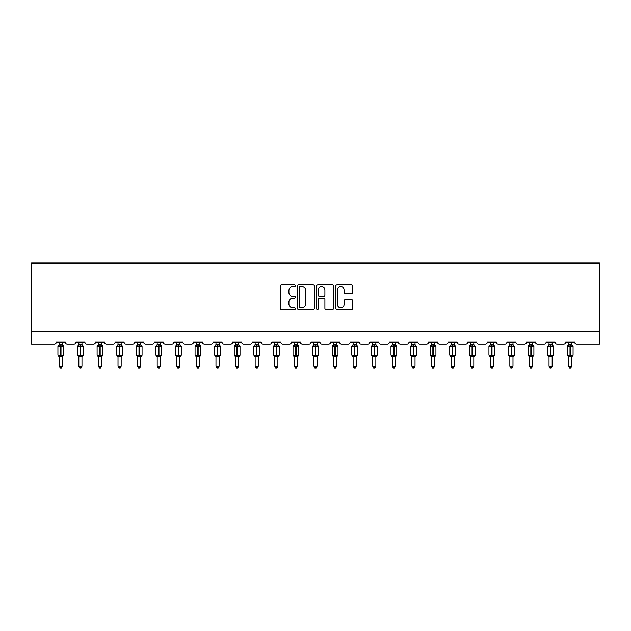 <?xml version="1.0" encoding="UTF-8"?>
<svg xmlns="http://www.w3.org/2000/svg" width="631" height="631" viewBox="0 0 631 631"><rect width="100%" height="100%" fill="white"/><g stroke="black" fill="none" stroke-linecap="round" stroke-linejoin="round"><path stroke-width="0.95" d="M295.411 285.796A0.86 0.86 0 0 0 294.543 284.928L281.45 284.928A1.23 1.23 0 0 0 280.211 286.166L280.211 308.354A1.23 1.23 0 0 0 281.45 309.584L294.543 309.584A0.86 0.86 0 0 0 295.411 308.725A0.86 0.86 0 0 0 294.543 307.857L292.847 307.857A3.944 3.944 0 0 1 288.903 303.913L288.903 302.068A3.944 3.944 0 0 1 292.847 298.124L294.543 298.124A0.86 0.86 0 0 0 295.411 297.256A0.86 0.86 0 0 0 294.543 296.396L292.847 296.396A3.944 3.944 0 0 1 288.903 292.453L288.903 290.599A3.944 3.944 0 0 1 292.847 286.655L294.543 286.655A0.86 0.86 0 0 0 295.411 285.796M351.522 293.62A1.23 1.23 0 0 0 352.761 292.39L352.761 286.166A1.23 1.23 0 0 0 351.522 284.928L336.978 284.928A1.23 1.23 0 0 0 335.747 286.166L335.747 308.354A1.23 1.23 0 0 0 336.978 309.584L351.522 309.584A1.23 1.23 0 0 0 352.761 308.354L352.761 300.837A1.23 1.23 0 0 0 351.522 299.599L345.299 299.599A1.23 1.23 0 0 0 344.069 300.837L344.069 304.56A3.297 3.297 0 0 1 340.772 307.857A3.297 3.297 0 0 1 337.475 304.56L337.475 289.952A3.297 3.297 0 0 1 340.772 286.655A3.297 3.297 0 0 1 344.069 289.952L344.069 292.39A1.23 1.23 0 0 0 345.299 293.62L351.522 293.62M599.45 331.48L599.45 263.04L31.55 263.04L31.55 344.037L54.408 344.037A1.885 1.885 0 0 0 56.293 342.152L65.332 342.152A1.885 1.885 0 0 0 67.217 344.037L74.001 344.037A1.885 1.885 0 0 0 75.886 342.152L84.925 342.152A1.885 1.885 0 0 0 86.81 344.037L93.593 344.037A1.885 1.885 0 0 0 95.47 342.152L104.517 342.152A1.885 1.885 0 0 0 106.402 344.037L113.178 344.037A1.885 1.885 0 0 0 115.063 342.152L124.11 342.152A1.885 1.885 0 0 0 125.987 344.037L132.77 344.037A1.885 1.885 0 0 0 134.655 342.152L143.694 342.152A1.885 1.885 0 0 0 145.58 344.037L152.363 344.037A1.885 1.885 0 0 0 154.248 342.152L163.287 342.152A1.885 1.885 0 0 0 165.172 344.037L171.955 344.037A1.885 1.885 0 0 0 173.84 342.152L182.88 342.152A1.885 1.885 0 0 0 184.765 344.037L191.548 344.037A1.885 1.885 0 0 0 193.433 342.152L202.472 342.152A1.885 1.885 0 0 0 204.357 344.037L211.14 344.037A1.885 1.885 0 0 0 213.026 342.152L222.065 342.152A1.885 1.885 0 0 0 223.95 344.037L230.733 344.037A1.885 1.885 0 0 0 232.61 342.152L241.657 342.152A1.885 1.885 0 0 0 243.542 344.037L250.318 344.037A1.885 1.885 0 0 0 252.203 342.152L261.25 342.152A1.885 1.885 0 0 0 263.127 344.037L269.91 344.037A1.885 1.885 0 0 0 271.795 342.152L280.834 342.152A1.885 1.885 0 0 0 282.72 344.037L289.503 344.037A1.885 1.885 0 0 0 291.388 342.152L300.427 342.152A1.885 1.885 0 0 0 302.312 344.037L309.095 344.037A1.885 1.885 0 0 0 310.98 342.152L320.02 342.152A1.885 1.885 0 0 0 321.905 344.037L328.688 344.037A1.885 1.885 0 0 0 330.573 342.152L339.612 342.152A1.885 1.885 0 0 0 341.497 344.037L348.28 344.037A1.885 1.885 0 0 0 350.166 342.152L359.205 342.152A1.885 1.885 0 0 0 361.09 344.037L367.873 344.037A1.885 1.885 0 0 0 369.75 342.152L378.797 342.152A1.885 1.885 0 0 0 380.682 344.037L387.458 344.037A1.885 1.885 0 0 0 389.343 342.152L398.39 342.152A1.885 1.885 0 0 0 400.267 344.037L407.05 344.037A1.885 1.885 0 0 0 408.935 342.152L417.974 342.152A1.885 1.885 0 0 0 419.86 344.037L426.643 344.037A1.885 1.885 0 0 0 428.528 342.152L437.567 342.152A1.885 1.885 0 0 0 439.452 344.037L446.235 344.037A1.885 1.885 0 0 0 448.12 342.152L457.159 342.152A1.885 1.885 0 0 0 459.045 344.037L465.828 344.037A1.885 1.885 0 0 0 467.713 342.152L476.752 342.152A1.885 1.885 0 0 0 478.637 344.037L485.42 344.037A1.885 1.885 0 0 0 487.306 342.152L496.345 342.152A1.885 1.885 0 0 0 498.23 344.037L505.013 344.037A1.885 1.885 0 0 0 506.89 342.152L515.937 342.152A1.885 1.885 0 0 0 517.822 344.037L524.598 344.037A1.885 1.885 0 0 0 526.483 342.152L535.53 342.152A1.885 1.885 0 0 0 537.407 344.037L544.19 344.037A1.885 1.885 0 0 0 546.075 342.152L555.114 342.152A1.885 1.885 0 0 0 556.999 344.037L563.783 344.037A1.885 1.885 0 0 0 565.668 342.152L574.707 342.152A1.885 1.885 0 0 0 576.592 344.037L599.45 344.037L599.45 331.48L31.55 331.48M314.419 286.166A1.23 1.23 0 0 0 313.189 284.928L298.644 284.928A1.23 1.23 0 0 0 297.406 286.166L297.406 308.354A1.23 1.23 0 0 0 298.644 309.584L313.189 309.584A1.23 1.23 0 0 0 314.419 308.354L314.419 286.166M317.811 284.928L332.356 284.928A1.23 1.23 0 0 1 333.594 286.166L333.594 308.354A1.23 1.23 0 0 1 332.356 309.584L326.132 309.584A1.23 1.23 0 0 1 324.902 308.354L324.902 299.354A1.23 1.23 0 0 0 323.664 298.124L319.538 298.124A1.23 1.23 0 0 0 318.308 299.354L318.308 308.725A0.86 0.86 0 0 1 317.44 309.584A0.86 0.86 0 0 1 316.581 308.725L316.581 286.166A1.23 1.23 0 0 1 317.811 284.928M300.001 286.655A0.86 0.86 0 0 0 299.133 287.523L299.133 306.997A0.86 0.86 0 0 0 300.001 307.857L301.784 307.857A3.944 3.944 0 0 0 305.727 303.913L305.727 290.599A3.944 3.944 0 0 0 301.784 286.655L300.001 286.655M324.902 290.015A3.297 3.297 0 0 0 321.605 286.719A3.297 3.297 0 0 0 318.308 290.015L318.308 295.166A1.23 1.23 0 0 0 319.538 296.396L323.664 296.396A1.23 1.23 0 0 0 324.902 295.166L324.902 290.015M59.243 366.327L62.382 366.327L61.436 367.96L60.182 367.96L59.243 366.327L59.243 356.799A1.38 1.317 180 0 0 58.517 355.647L58.786 355.245L60.623 355.687L61.002 355.119L61.002 345.764L62.84 346.206L63.289 345.741A0.631 0.631 0 0 1 63.699 346.332L57.926 346.332L57.926 355.119L60.623 355.119L60.623 345.764L58.786 346.206L58.517 345.804A1.38 1.317 0 0 0 59.243 344.644L62.382 344.707L62.382 342.152M62.382 366.327L62.382 356.744L60.623 356.933L60.623 355.687L61.002 355.119L63.699 355.119A0.631 0.631 0 0 1 63.289 355.71L62.382 357.012M60.623 356.933L59.243 356.807M59.243 342.152L59.243 344.652M61.002 356.933L61.002 355.687L62.84 355.245L63.289 355.71M59.243 344.707L58.786 346.206L59.243 344.707M62.84 346.206L62.382 344.707M62.382 356.744L62.84 355.245M59.243 356.744L58.786 355.245M78.836 366.327L81.975 366.327L81.028 367.96L79.774 367.96L78.836 366.327L78.836 356.799A1.38 1.317 180 0 0 78.11 355.647L78.378 355.245L80.216 355.687L80.594 355.119L80.594 345.764L82.432 346.206L82.882 345.741A0.631 0.631 0 0 1 83.292 346.332L77.518 346.332L77.518 355.119L80.216 355.119L80.216 345.764L78.378 346.206L78.11 345.804A1.38 1.317 0 0 0 78.836 344.644L81.975 344.707L81.975 342.152M81.975 366.327L81.975 356.744L80.216 356.933L80.216 355.687L80.594 355.119L83.292 355.119A0.631 0.631 0 0 1 82.882 355.71L81.975 357.012M80.216 356.933L78.836 356.807M78.836 342.152L78.836 344.652M80.594 356.933L80.594 355.687L82.432 355.245L82.882 355.71M78.836 344.707L78.378 346.206L78.836 344.707M82.432 346.206L81.975 344.707M81.975 356.744L82.432 355.245M78.836 356.744L78.378 355.245M98.428 366.327L101.567 366.327L100.621 367.96L99.367 367.96L98.428 366.327L98.428 356.799A1.38 1.317 180 0 0 97.702 355.647L97.971 355.245L99.808 355.687L100.179 355.119L100.179 345.764L102.017 346.206L102.474 345.741A0.631 0.631 0 0 1 102.885 346.332L97.103 346.332L97.103 355.119L99.808 355.119L99.808 345.764L97.971 346.206L97.702 345.804A1.38 1.317 0 0 0 98.428 344.644L101.567 344.707L101.567 342.152M101.567 366.327L101.567 356.744L99.808 356.933L99.808 355.687L100.179 355.119L102.885 355.119A0.631 0.631 0 0 1 102.474 355.71L101.567 357.012M99.808 356.933L98.428 356.807M98.428 342.152L98.428 344.652M100.179 356.933L100.179 355.687L102.017 355.245L102.474 355.71M98.42 344.707L97.971 346.206L98.42 344.707M102.017 346.206L101.567 344.707M101.567 356.744L102.017 355.245M98.42 356.744L97.971 355.245M118.013 366.327L121.152 366.327L120.213 367.96L118.959 367.96L118.013 366.327L118.013 356.799A1.38 1.317 180 0 0 117.287 355.647L117.563 355.245L119.401 355.687L119.772 355.119L119.772 345.764L121.609 346.206L122.059 345.741A0.631 0.631 0 0 1 122.477 346.332L116.696 346.332L116.696 355.119L119.401 355.119L119.401 345.764L117.563 346.206L117.287 345.804A1.38 1.317 0 0 0 118.013 344.644L121.16 344.707L121.152 342.152M121.152 366.327L121.16 356.744L119.401 356.933L119.401 355.687L119.772 355.119L122.477 355.119A0.631 0.631 0 0 1 122.059 355.71L121.152 357.012M119.401 356.933L118.013 356.807M118.013 342.152L118.013 344.652M119.772 356.933L119.772 355.687L121.609 355.245L122.059 355.71M118.013 344.707L117.563 346.206L118.013 344.707M121.609 346.206L121.16 344.707M121.16 356.744L121.609 355.245M118.013 356.744L117.563 355.245M137.605 366.327L140.745 366.327L139.806 367.96L138.552 367.96L137.605 366.327L137.605 356.799A1.38 1.317 180 0 0 136.88 355.647L137.156 355.245L138.986 355.687L139.364 355.119L139.364 345.764L141.202 346.206L141.652 345.741A0.631 0.631 0 0 1 142.062 346.332L136.288 346.332L136.288 355.119L138.986 355.119L138.986 345.764L137.156 346.206L136.88 345.804A1.38 1.317 0 0 0 137.605 344.644L140.745 344.707L140.745 342.152M140.745 366.327L140.745 356.744L138.986 356.933L138.986 355.687L139.364 355.119L142.062 355.119A0.631 0.631 0 0 1 141.652 355.71L140.745 357.012M138.986 356.933L137.605 356.807M137.605 342.152L137.605 344.652M139.364 356.933L139.364 355.687L141.202 355.245L141.652 355.71M137.605 344.707L137.156 346.206L137.605 344.707M141.202 346.206L140.745 344.707M140.745 356.744L141.202 355.245M137.605 356.744L137.156 355.245M157.198 366.327L160.337 366.327L159.398 367.96L158.144 367.96L157.198 366.327L157.198 356.799A1.38 1.317 180 0 0 156.472 355.647L156.74 355.245L158.578 355.687L158.957 355.119L158.957 345.764L160.795 346.206L161.244 345.741A0.631 0.631 0 0 1 161.654 346.332L155.881 346.332L155.881 355.119L158.578 355.119L158.578 345.764L156.74 346.206L156.472 345.804A1.38 1.317 0 0 0 157.198 344.644L160.337 344.707L160.337 342.152M160.337 366.327L160.337 356.744L158.578 356.933L158.578 355.687L158.957 355.119L161.654 355.119A0.631 0.631 0 0 1 161.244 355.71L160.337 357.012M158.578 356.933L157.198 356.807M157.198 342.152L157.198 344.652M158.957 356.933L158.957 355.687L160.795 355.245L161.244 355.71M157.198 344.707L156.74 346.206L157.198 344.707M160.795 346.206L160.337 344.707M160.337 356.744L160.795 355.245M157.198 356.744L156.74 355.245M176.79 366.327L179.93 366.327L178.991 367.96L177.729 367.96L176.79 366.327L176.79 356.799A1.38 1.317 180 0 0 176.065 355.647L176.333 355.245L178.171 355.687L178.549 355.119L178.549 345.764L180.387 346.206L180.837 345.741A0.631 0.631 0 0 1 181.247 346.332L175.473 346.332L175.473 355.119L178.171 355.119L178.171 345.764L176.333 346.206L176.065 345.804A1.38 1.317 0 0 0 176.79 344.644L179.93 344.707L179.93 342.152M179.93 366.327L179.93 356.744L178.171 356.933L178.171 355.687L178.549 355.119L181.247 355.119A0.631 0.631 0 0 1 180.837 355.71L179.93 357.012M178.171 356.933L176.79 356.807M176.79 342.152L176.79 344.652M178.549 356.933L178.549 355.687L180.387 355.245L180.837 355.71M176.79 344.707L176.333 346.206L176.79 344.707M180.387 346.206L179.93 344.707M179.93 356.744L180.387 355.245M176.79 356.744L176.333 355.245M196.383 366.327L199.522 366.327L198.576 367.96L197.322 367.96L196.383 366.327L196.383 356.799A1.38 1.317 180 0 0 195.657 355.647L195.925 355.245L197.763 355.687L198.142 355.119L198.142 345.764L199.98 346.206L200.429 345.741A0.631 0.631 0 0 1 200.839 346.332L195.066 346.332L195.066 355.119L197.763 355.119L197.763 345.764L195.925 346.206L195.657 345.804A1.38 1.317 0 0 0 196.383 344.644L199.522 344.707L199.522 342.152M199.522 366.327L199.522 356.744L197.763 356.933L197.763 355.687L198.142 355.119L200.839 355.119A0.631 0.631 0 0 1 200.429 355.71L199.522 357.012M197.763 356.933L196.383 356.807M196.383 342.152L196.383 344.652M198.142 356.933L198.142 355.687L199.98 355.245L200.429 355.71M196.383 344.707L195.925 346.206L196.383 344.707M199.98 346.206L199.522 344.707M199.522 356.744L199.98 355.245M196.383 356.744L195.925 355.245M215.976 366.327L219.115 366.327L218.168 367.96L216.914 367.96L215.976 366.327L215.976 356.799A1.38 1.317 180 0 0 215.25 355.647L215.518 355.245L217.356 355.687L217.734 355.119L217.734 345.764L219.572 346.206L220.022 345.741A0.631 0.631 0 0 1 220.432 346.332L214.658 346.332L214.658 355.119L217.356 355.119L217.356 345.764L215.518 346.206L215.25 345.804A1.38 1.317 0 0 0 215.976 344.644L219.115 344.707L219.115 342.152M219.115 366.327L219.115 356.744L217.356 356.933L217.356 355.687L217.734 355.119L220.432 355.119A0.631 0.631 0 0 1 220.022 355.71L219.115 357.012M217.356 356.933L215.976 356.807M215.976 342.152L215.976 344.652M217.734 356.933L217.734 355.687L219.572 355.245L220.022 355.71M215.976 344.707L215.518 346.206L215.976 344.707M219.572 346.206L219.115 344.707M219.115 356.744L219.572 355.245M215.976 356.744L215.518 355.245M235.568 366.327L238.707 366.327L237.761 367.96L236.507 367.96L235.568 366.327L235.568 356.799A1.38 1.317 180 0 0 234.842 355.647L235.111 355.245L236.948 355.687L237.319 355.119L237.319 345.764L239.157 346.206L239.614 345.741A0.631 0.631 0 0 1 240.025 346.332L234.243 346.332L234.243 355.119L236.948 355.119L236.948 345.764L235.111 346.206L234.842 345.804A1.38 1.317 0 0 0 235.568 344.644L238.707 344.707L238.707 342.152M238.707 366.327L238.707 356.744L236.948 356.933L236.948 355.687L237.319 355.119L240.025 355.119A0.631 0.631 0 0 1 239.614 355.71L238.707 357.012M236.948 356.933L235.568 356.807M235.568 342.152L235.568 344.652M237.319 356.933L237.319 355.687L239.157 355.245L239.614 355.71M235.56 344.707L235.111 346.206L235.56 344.707M239.157 346.206L238.707 344.707M238.707 356.744L239.157 355.245M235.56 356.744L235.111 355.245M255.153 366.327L258.292 366.327L257.353 367.96L256.099 367.96L255.153 366.327L255.153 356.799A1.38 1.317 180 0 0 254.427 355.647L254.703 355.245L256.541 355.687L256.912 355.119L256.912 345.764L258.749 346.206L259.199 345.741A0.631 0.631 0 0 1 259.617 346.332L253.836 346.332L253.836 355.119L256.541 355.119L256.541 345.764L254.703 346.206L254.427 345.804A1.38 1.317 0 0 0 255.153 344.644L258.3 344.707L258.292 342.152M258.292 366.327L258.3 356.744L256.541 356.933L256.541 355.687L256.912 355.119L259.617 355.119A0.631 0.631 0 0 1 259.199 355.71L258.292 357.012M256.541 356.933L255.153 356.807M255.153 342.152L255.153 344.652M256.912 356.933L256.912 355.687L258.749 355.245L259.199 355.71M255.153 344.707L254.703 346.206L255.153 344.707M258.749 346.206L258.3 344.707M258.3 356.744L258.749 355.245M255.153 356.744L254.703 355.245M274.745 366.327L277.885 366.327L276.946 367.96L275.692 367.96L274.745 366.327L274.745 356.799A1.38 1.317 180 0 0 274.02 355.647L274.296 355.245L276.126 355.687L276.504 355.119L276.504 345.764L278.342 346.206L278.792 345.741A0.631 0.631 0 0 1 279.202 346.332L273.428 346.332L273.428 355.119L276.126 355.119L276.126 345.764L274.296 346.206L274.02 345.804A1.38 1.317 0 0 0 274.745 344.644L277.885 344.707L277.885 342.152M277.885 366.327L277.885 356.744L276.126 356.933L276.126 355.687L276.504 355.119L279.202 355.119A0.631 0.631 0 0 1 278.792 355.71L277.885 357.012M276.126 356.933L274.745 356.807M274.745 342.152L274.745 344.652M276.504 356.933L276.504 355.687L278.342 355.245L278.792 355.71M274.745 344.707L274.296 346.206L274.745 344.707M278.342 346.206L277.885 344.707M277.885 356.744L278.342 355.245M274.745 356.744L274.296 355.245M294.338 366.327L297.477 366.327L296.538 367.96L295.284 367.96L294.338 366.327L294.338 356.799A1.38 1.317 180 0 0 293.612 355.647L293.88 355.245L295.718 355.687L296.097 355.119L296.097 345.764L297.935 346.206L298.384 345.741A0.631 0.631 0 0 1 298.794 346.332L293.021 346.332L293.021 355.119L295.718 355.119L295.718 345.764L293.88 346.206L293.612 345.804A1.38 1.317 0 0 0 294.338 344.644L297.477 344.707L297.477 342.152M297.477 366.327L297.477 356.744L295.718 356.933L295.718 355.687L296.097 355.119L298.794 355.119A0.631 0.631 0 0 1 298.384 355.71L297.477 357.012M295.718 356.933L294.338 356.807M294.338 342.152L294.338 344.652M296.097 356.933L296.097 355.687L297.935 355.245L298.384 355.71M294.338 344.707L293.88 346.206L294.338 344.707M297.935 346.206L297.477 344.707M297.477 356.744L297.935 355.245M294.338 356.744L293.88 355.245M313.93 366.327L317.07 366.327L316.131 367.96L314.869 367.96L313.93 366.327L313.93 356.799A1.38 1.317 180 0 0 313.205 355.647L313.473 355.245L315.311 355.687L315.689 355.119L315.689 345.764L317.527 346.206L317.977 345.741A0.631 0.631 0 0 1 318.387 346.332L312.613 346.332L312.613 355.119L315.311 355.119L315.311 345.764L313.473 346.206L313.205 345.804A1.38 1.317 0 0 0 313.93 344.644L317.07 344.707L317.07 342.152M317.07 366.327L317.07 356.744L315.311 356.933L315.311 355.687L315.689 355.119L318.387 355.119A0.631 0.631 0 0 1 317.977 355.71L317.07 357.012M315.311 356.933L313.93 356.807M313.93 342.152L313.93 344.652M315.689 356.933L315.689 355.687L317.527 355.245L317.977 355.71M313.93 344.707L313.473 346.206L313.93 344.707M317.527 346.206L317.07 344.707M317.07 356.744L317.527 355.245M313.93 356.744L313.473 355.245M333.523 366.327L336.662 366.327L335.716 367.96L334.462 367.96L333.523 366.327L333.523 356.799A1.38 1.317 180 0 0 332.797 355.647L333.065 355.245L334.903 355.687L335.282 355.119L335.282 345.764L337.12 346.206L337.569 345.741A0.631 0.631 0 0 1 337.979 346.332L332.206 346.332L332.206 355.119L334.903 355.119L334.903 345.764L333.065 346.206L332.797 345.804A1.38 1.317 0 0 0 333.523 344.644L336.662 344.707L336.662 342.152M336.662 366.327L336.662 356.744L334.903 356.933L334.903 355.687L335.282 355.119L337.979 355.119A0.631 0.631 0 0 1 337.569 355.71L336.662 357.012M334.903 356.933L333.523 356.807M333.523 342.152L333.523 344.652M335.282 356.933L335.282 355.687L337.12 355.245L337.569 355.71M333.523 344.707L333.065 346.206L333.523 344.707M337.12 346.206L336.662 344.707M336.662 356.744L337.12 355.245M333.523 356.744L333.065 355.245M353.115 366.327L356.255 366.327L355.308 367.96L354.054 367.96L353.115 366.327L353.115 356.799A1.38 1.317 180 0 0 352.39 355.647L352.658 355.245L354.496 355.687L354.874 355.119L354.874 345.764L356.704 346.206L357.162 345.741A0.631 0.631 0 0 1 357.572 346.332L351.798 346.332L351.798 355.119L354.496 355.119L354.496 345.764L352.658 346.206L352.39 345.804A1.38 1.317 0 0 0 353.115 344.644L356.255 344.707L356.255 342.152M356.255 366.327L356.255 356.744L354.496 356.933L354.496 355.687L354.874 355.119L357.572 355.119A0.631 0.631 0 0 1 357.162 355.71L356.255 357.012M354.496 356.933L353.115 356.807M353.115 342.152L353.115 344.652M354.874 356.933L354.874 355.687L356.704 355.245L357.162 355.71M353.115 344.707L352.658 346.206L353.115 344.707M356.704 346.206L356.255 344.707M356.255 356.744L356.704 355.245M353.115 356.744L352.658 355.245M372.708 366.327L375.847 366.327L374.901 367.96L373.647 367.96L372.708 366.327L372.708 356.799A1.38 1.317 180 0 0 371.982 355.647L372.251 355.245L374.088 355.687L374.459 355.119L374.459 345.764L376.297 346.206L376.754 345.741A0.631 0.631 0 0 1 377.164 346.332L371.383 346.332L371.383 355.119L374.088 355.119L374.088 345.764L372.251 346.206L371.982 345.804A1.38 1.317 0 0 0 372.708 344.644L375.847 344.707L375.847 342.152M375.847 366.327L375.847 356.744L374.088 356.933L374.088 355.687L374.459 355.119L377.164 355.119A0.631 0.631 0 0 1 376.754 355.71L375.847 357.012M374.088 356.933L372.708 356.807M372.708 342.152L372.708 344.652M374.459 356.933L374.459 355.687L376.297 355.245L376.754 355.71M372.7 344.707L372.251 346.206L372.7 344.707M376.297 346.206L375.847 344.707M375.847 356.744L376.297 355.245M372.7 356.744L372.251 355.245M392.293 366.327L395.432 366.327L394.493 367.96L393.239 367.96L392.293 366.327L392.293 356.799A1.38 1.317 180 0 0 391.567 355.647L391.843 355.245L393.681 355.687L394.052 355.119L394.052 345.764L395.889 346.206L396.339 345.741A0.631 0.631 0 0 1 396.757 346.332L390.975 346.332L390.975 355.119L393.681 355.119L393.681 345.764L391.843 346.206L391.567 345.804A1.38 1.317 0 0 0 392.293 344.644L395.44 344.707L395.432 342.152M395.432 366.327L395.44 356.744L393.681 356.933L393.681 355.687L394.052 355.119L396.757 355.119A0.631 0.631 0 0 1 396.339 355.71L395.432 357.012M393.681 356.933L392.293 356.807M392.293 342.152L392.293 344.652M394.052 356.933L394.052 355.687L395.889 355.245L396.339 355.71M392.293 344.707L391.843 346.206L392.293 344.707M395.889 346.206L395.44 344.707M395.44 356.744L395.889 355.245M392.293 356.744L391.843 355.245M411.885 366.327L415.024 366.327L414.086 367.96L412.832 367.96L411.885 366.327L411.885 356.799A1.38 1.317 180 0 0 411.16 355.647L411.428 355.245L413.266 355.687L413.644 355.119L413.644 345.764L415.482 346.206L415.932 345.741A0.631 0.631 0 0 1 416.342 346.332L410.568 346.332L410.568 355.119L413.266 355.119L413.266 345.764L411.428 346.206L411.16 345.804A1.38 1.317 0 0 0 411.885 344.644L415.024 344.707L415.024 342.152M415.024 366.327L415.024 356.744L413.266 356.933L413.266 355.687L413.644 355.119L416.342 355.119A0.631 0.631 0 0 1 415.932 355.71L415.024 357.012M413.266 356.933L411.885 356.807M411.885 342.152L411.885 344.652M413.644 356.933L413.644 355.687L415.482 355.245L415.932 355.71M411.885 344.707L411.428 346.206L411.885 344.707M415.482 346.206L415.024 344.707M415.024 356.744L415.482 355.245M411.885 356.744L411.428 355.245M431.478 366.327L434.617 366.327L433.678 367.96L432.424 367.96L431.478 366.327L431.478 356.799A1.38 1.317 180 0 0 430.752 355.647L431.02 355.245L432.858 355.687L433.237 355.119L433.237 345.764L435.075 346.206L435.524 345.741A0.631 0.631 0 0 1 435.934 346.332L430.161 346.332L430.161 355.119L432.858 355.119L432.858 345.764L431.02 346.206L430.752 345.804A1.38 1.317 0 0 0 431.478 344.644L434.617 344.707L434.617 342.152M434.617 366.327L434.617 356.744L432.858 356.933L432.858 355.687L433.237 355.119L435.934 355.119A0.631 0.631 0 0 1 435.524 355.71L434.617 357.012M432.858 356.933L431.478 356.807M431.478 342.152L431.478 344.652M433.237 356.933L433.237 355.687L435.075 355.245L435.524 355.71M431.478 344.707L431.02 346.206L431.478 344.707M435.075 346.206L434.617 344.707M434.617 356.744L435.075 355.245M431.478 356.744L431.02 355.245M451.07 366.327L454.21 366.327L453.271 367.96L452.009 367.96L451.07 366.327L451.07 356.799A1.38 1.317 180 0 0 450.345 355.647L450.613 355.245L452.451 355.687L452.829 355.119L452.829 345.764L454.667 346.206L455.117 345.741A0.631 0.631 0 0 1 455.527 346.332L449.753 346.332L449.753 355.119L452.451 355.119L452.451 345.764L450.613 346.206L450.345 345.804A1.38 1.317 0 0 0 451.07 344.644L454.21 344.707L454.21 342.152M454.21 366.327L454.21 356.744L452.451 356.933L452.451 355.687L452.829 355.119L455.527 355.119A0.631 0.631 0 0 1 455.117 355.71L454.21 357.012M452.451 356.933L451.07 356.807M451.07 342.152L451.07 344.652M452.829 356.933L452.829 355.687L454.667 355.245L455.117 355.71M451.07 344.707L450.613 346.206L451.07 344.707M454.667 346.206L454.21 344.707M454.21 356.744L454.667 355.245M451.07 356.744L450.613 355.245M470.663 366.327L473.802 366.327L472.856 367.96L471.602 367.96L470.663 366.327L470.663 356.799A1.38 1.317 180 0 0 469.937 355.647L470.205 355.245L472.043 355.687L472.422 355.119L472.422 345.764L474.26 346.206L474.709 345.741A0.631 0.631 0 0 1 475.119 346.332L469.346 346.332L469.346 355.119L472.043 355.119L472.043 345.764L470.205 346.206L469.937 345.804A1.38 1.317 0 0 0 470.663 344.644L473.802 344.707L473.802 342.152M473.802 366.327L473.802 356.744L472.043 356.933L472.043 355.687L472.422 355.119L475.119 355.119A0.631 0.631 0 0 1 474.709 355.71L473.802 357.012M472.043 356.933L470.663 356.807M470.663 342.152L470.663 344.652M472.422 356.933L472.422 355.687L474.26 355.245L474.709 355.71M470.663 344.707L470.205 346.206L470.663 344.707M474.26 346.206L473.802 344.707M473.802 356.744L474.26 355.245M470.663 356.744L470.205 355.245M490.255 366.327L493.395 366.327L492.448 367.96L491.194 367.96L490.255 366.327L490.255 356.799A1.38 1.317 180 0 0 489.53 355.647L489.798 355.245L491.636 355.687L492.014 355.119L492.014 345.764L493.844 346.206L494.302 345.741A0.631 0.631 0 0 1 494.712 346.332L488.938 346.332L488.938 355.119L491.636 355.119L491.636 345.764L489.798 346.206L489.53 345.804A1.38 1.317 0 0 0 490.255 344.644L493.395 344.707L493.395 342.152M493.395 366.327L493.395 356.744L491.636 356.933L491.636 355.687L492.014 355.119L494.712 355.119A0.631 0.631 0 0 1 494.302 355.71L493.395 357.012M491.636 356.933L490.255 356.807M490.255 342.152L490.255 344.652M492.014 356.933L492.014 355.687L493.844 355.245L494.302 355.71M490.255 344.707L489.798 346.206L490.255 344.707M493.844 346.206L493.395 344.707M493.395 356.744L493.844 355.245M490.255 356.744L489.798 355.245M509.848 366.327L512.987 366.327L512.041 367.96L510.787 367.96L509.848 366.327L509.848 356.799A1.38 1.317 180 0 0 509.122 355.647L509.391 355.245L511.228 355.687L511.599 355.119L511.599 345.764L513.437 346.206L513.894 345.741A0.631 0.631 0 0 1 514.304 346.332L508.523 346.332L508.523 355.119L511.228 355.119L511.228 345.764L509.391 346.206L509.122 345.804A1.38 1.317 0 0 0 509.848 344.644L512.987 344.707L512.987 342.152M512.987 366.327L512.987 356.744L511.228 356.933L511.228 355.687L511.599 355.119L514.304 355.119A0.631 0.631 0 0 1 513.894 355.71L512.987 357.012M511.228 356.933L509.848 356.807M509.848 342.152L509.848 344.652M511.599 356.933L511.599 355.687L513.437 355.245L513.894 355.71M509.84 344.707L509.391 346.206L509.84 344.707M513.437 346.206L512.987 344.707M512.987 356.744L513.437 355.245M509.84 356.744L509.391 355.245M529.433 366.327L532.572 366.327L531.633 367.96L530.379 367.96L529.433 366.327L529.433 356.799A1.38 1.317 180 0 0 528.707 355.647L528.983 355.245L530.821 355.687L531.192 355.119L531.192 345.764L533.029 346.206L533.479 345.741A0.631 0.631 0 0 1 533.897 346.332L528.115 346.332L528.115 355.119L530.821 355.119L530.821 345.764L528.983 346.206L528.707 345.804A1.38 1.317 0 0 0 529.433 344.644L532.58 344.707L532.572 342.152M532.572 366.327L532.58 356.744L530.821 356.933L530.821 355.687L531.192 355.119L533.897 355.119A0.631 0.631 0 0 1 533.479 355.71L532.572 357.012M530.821 356.933L529.433 356.807M529.433 342.152L529.433 344.652M531.192 356.933L531.192 355.687L533.029 355.245L533.479 355.71M529.433 344.707L528.983 346.206L529.433 344.707M533.029 346.206L532.58 344.707M532.58 356.744L533.029 355.245M529.433 356.744L528.983 355.245M549.025 366.327L552.164 366.327L551.226 367.96L549.972 367.96L549.025 366.327L549.025 356.799A1.38 1.317 180 0 0 548.3 355.647L548.568 355.245L550.406 355.687L550.784 355.119L550.784 345.764L552.622 346.206L553.072 345.741A0.631 0.631 0 0 1 553.482 346.332L547.708 346.332L547.708 355.119L550.406 355.119L550.406 345.764L548.568 346.206L548.3 345.804A1.38 1.317 0 0 0 549.025 344.644L552.164 344.707L552.164 342.152M552.164 366.327L552.164 356.744L550.406 356.933L550.406 355.687L550.784 355.119L553.482 355.119A0.631 0.631 0 0 1 553.072 355.71L552.164 357.012M550.406 356.933L549.025 356.807M549.025 342.152L549.025 344.652M550.784 356.933L550.784 355.687L552.622 355.245L553.072 355.71M549.025 344.707L548.568 346.206L549.025 344.707M552.622 346.206L552.164 344.707M552.164 356.744L552.622 355.245M549.025 356.744L548.568 355.245M568.618 366.327L571.757 366.327L570.818 367.96L569.564 367.96L568.618 366.327L568.618 356.799A1.38 1.317 180 0 0 567.892 355.647L568.16 355.245L569.998 355.687L570.377 355.119L570.377 345.764L572.214 346.206L572.664 345.741A0.631 0.631 0 0 1 573.074 346.332L567.301 346.332L567.301 355.119L569.998 355.119L569.998 345.764L568.16 346.206L567.892 345.804A1.38 1.317 0 0 0 568.618 344.644L571.757 344.707L571.757 342.152M571.757 366.327L571.757 356.744L569.998 356.933L569.998 355.687L570.377 355.119L573.074 355.119A0.631 0.631 0 0 1 572.664 355.71L571.757 357.012M569.998 356.933L568.618 356.807M568.618 342.152L568.618 344.652M570.377 356.933L570.377 355.687L572.214 355.245L572.664 355.71M568.618 344.707L568.16 346.206L568.618 344.707M572.214 346.206L571.757 344.707M571.757 356.744L572.214 355.245M568.618 356.744L568.16 355.245M61.002 344.526L61.002 345.764L60.623 344.526M63.108 345.804A1.38 1.317 0 0 1 62.382 344.644M62.382 356.807A1.38 1.317 180 0 1 63.108 355.647M80.594 344.526L80.594 345.764L80.216 344.526M82.7 345.804A1.38 1.317 0 0 1 81.975 344.644M81.975 356.807A1.38 1.317 180 0 1 82.7 355.647M100.179 344.526L100.179 345.764L99.808 344.526M102.293 345.804A1.38 1.317 0 0 1 101.567 344.644M101.567 356.807A1.38 1.317 180 0 1 102.293 355.647M119.772 344.526L119.772 345.764L119.401 344.526M121.878 345.804A1.38 1.317 0 0 1 121.152 344.644M121.152 356.807A1.38 1.317 180 0 1 121.878 355.647M139.364 344.526L139.364 345.764L138.986 344.526M141.47 345.804A1.38 1.317 0 0 1 140.745 344.644M140.745 356.807A1.38 1.317 180 0 1 141.47 355.647M158.957 344.526L158.957 345.764L158.578 344.526M161.063 345.804A1.38 1.317 0 0 1 160.337 344.644M160.337 356.807A1.38 1.317 180 0 1 161.063 355.647M178.549 344.526L178.549 345.764L178.171 344.526M180.655 345.804A1.38 1.317 0 0 1 179.93 344.644M179.93 356.807A1.38 1.317 180 0 1 180.655 355.647M198.142 344.526L198.142 345.764L197.763 344.526M200.248 345.804A1.38 1.317 0 0 1 199.522 344.644M199.522 356.807A1.38 1.317 180 0 1 200.248 355.647M217.734 344.526L217.734 345.764L217.356 344.526M219.84 345.804A1.38 1.317 0 0 1 219.115 344.644M219.115 356.807A1.38 1.317 180 0 1 219.84 355.647M237.319 344.526L237.319 345.764L236.948 344.526M239.433 345.804A1.38 1.317 0 0 1 238.707 344.644M238.707 356.807A1.38 1.317 180 0 1 239.433 355.647M256.912 344.526L256.912 345.764L256.541 344.526M259.018 345.804A1.38 1.317 0 0 1 258.292 344.644M258.292 356.807A1.38 1.317 180 0 1 259.018 355.647M276.504 344.526L276.504 345.764L276.126 344.526M278.61 345.804A1.38 1.317 0 0 1 277.885 344.644M277.885 356.807A1.38 1.317 180 0 1 278.61 355.647M296.097 344.526L296.097 345.764L295.718 344.526M298.203 345.804A1.38 1.317 0 0 1 297.477 344.644M297.477 356.807A1.38 1.317 180 0 1 298.203 355.647M315.689 344.526L315.689 345.764L315.311 344.526M317.795 345.804A1.38 1.317 0 0 1 317.07 344.644M317.07 356.807A1.38 1.317 180 0 1 317.795 355.647M335.282 344.526L335.282 345.764L334.903 344.526M337.388 345.804A1.38 1.317 0 0 1 336.662 344.644M336.662 356.807A1.38 1.317 180 0 1 337.388 355.647M354.874 344.526L354.874 345.764L354.496 344.526M356.98 345.804A1.38 1.317 0 0 1 356.255 344.644M356.255 356.807A1.38 1.317 180 0 1 356.98 355.647M374.459 344.526L374.459 345.764L374.088 344.526M376.573 345.804A1.38 1.317 0 0 1 375.847 344.644M375.847 356.807A1.38 1.317 180 0 1 376.573 355.647M394.052 344.526L394.052 345.764L393.681 344.526M396.158 345.804A1.38 1.317 0 0 1 395.432 344.644M395.432 356.807A1.38 1.317 180 0 1 396.158 355.647M413.644 344.526L413.644 345.764L413.266 344.526M415.75 345.804A1.38 1.317 0 0 1 415.024 344.644M415.024 356.807A1.38 1.317 180 0 1 415.75 355.647M433.237 344.526L433.237 345.764L432.858 344.526M435.343 345.804A1.38 1.317 0 0 1 434.617 344.644M434.617 356.807A1.38 1.317 180 0 1 435.343 355.647M452.829 344.526L452.829 345.764L452.451 344.526M454.935 345.804A1.38 1.317 0 0 1 454.21 344.644M454.21 356.807A1.38 1.317 180 0 1 454.935 355.647M472.422 344.526L472.422 345.764L472.043 344.526M474.528 345.804A1.38 1.317 0 0 1 473.802 344.644M473.802 356.807A1.38 1.317 180 0 1 474.528 355.647M492.014 344.526L492.014 345.764L491.636 344.526M494.12 345.804A1.38 1.317 0 0 1 493.395 344.644M493.395 356.807A1.38 1.317 180 0 1 494.12 355.647M511.599 344.526L511.599 345.764L511.228 344.526M513.713 345.804A1.38 1.317 0 0 1 512.987 344.644M512.987 356.807A1.38 1.317 180 0 1 513.713 355.647M531.192 344.526L531.192 345.764L530.821 344.526M533.298 345.804A1.38 1.317 0 0 1 532.572 344.644M532.572 356.807A1.38 1.317 180 0 1 533.298 355.647M550.784 344.526L550.784 345.764L550.406 344.526M552.89 345.804A1.38 1.317 0 0 1 552.164 344.644M552.164 356.807A1.38 1.317 180 0 1 552.89 355.647M570.377 344.526L570.377 345.764L569.998 344.526M572.483 345.804A1.38 1.317 0 0 1 571.757 344.644M571.757 356.807A1.38 1.317 180 0 1 572.483 355.647M63.699 355.119L63.699 346.332M59.243 357.012L57.926 355.119M59.243 344.447L57.926 346.332M63.289 345.741L62.382 344.447M83.292 355.119L83.292 346.332M78.836 357.012L77.518 355.119M78.836 344.447L77.518 346.332M82.882 345.741L81.975 344.447M102.885 355.119L102.885 346.332M98.428 357.012L97.103 355.119M98.428 344.447L97.103 346.332M102.474 345.741L101.567 344.447M122.477 355.119L122.477 346.332M118.013 357.012L116.696 355.119M118.013 344.447L116.696 346.332M122.059 345.741L121.152 344.447M142.062 355.119L142.062 346.332M137.605 357.012L136.288 355.119M137.605 344.447L136.288 346.332M141.652 345.741L140.745 344.447M161.654 355.119L161.654 346.332M157.198 357.012L155.881 355.119M157.198 344.447L155.881 346.332M161.244 345.741L160.337 344.447M181.247 355.119L181.247 346.332M176.79 357.012L175.473 355.119M176.79 344.447L175.473 346.332M180.837 345.741L179.93 344.447M200.839 355.119L200.839 346.332M196.383 357.012L195.066 355.119M196.383 344.447L195.066 346.332M200.429 345.741L199.522 344.447M220.432 355.119L220.432 346.332M215.976 357.012L214.658 355.119M215.976 344.447L214.658 346.332M220.022 345.741L219.115 344.447M240.025 355.119L240.025 346.332M235.568 357.012L234.243 355.119M235.568 344.447L234.243 346.332M239.614 345.741L238.707 344.447M259.617 355.119L259.617 346.332M255.153 357.012L253.836 355.119M255.153 344.447L253.836 346.332M259.199 345.741L258.292 344.447M279.202 355.119L279.202 346.332M274.745 357.012L273.428 355.119M274.745 344.447L273.428 346.332M278.792 345.741L277.885 344.447M298.794 355.119L298.794 346.332M294.338 357.012L293.021 355.119M294.338 344.447L293.021 346.332M298.384 345.741L297.477 344.447M318.387 355.119L318.387 346.332M313.93 357.012L312.613 355.119M313.93 344.447L312.613 346.332M317.977 345.741L317.07 344.447M337.979 355.119L337.979 346.332M333.523 357.012L332.206 355.119M333.523 344.447L332.206 346.332M337.569 345.741L336.662 344.447M357.572 355.119L357.572 346.332M353.115 357.012L351.798 355.119M353.115 344.447L351.798 346.332M357.162 345.741L356.255 344.447M377.164 355.119L377.164 346.332M372.708 357.012L371.383 355.119M372.708 344.447L371.383 346.332M376.754 345.741L375.847 344.447M396.757 355.119L396.757 346.332M392.293 357.012L390.975 355.119M392.293 344.447L390.975 346.332M396.339 345.741L395.432 344.447M416.342 355.119L416.342 346.332M411.885 357.012L410.568 355.119M411.885 344.447L410.568 346.332M415.932 345.741L415.024 344.447M435.934 355.119L435.934 346.332M431.478 357.012L430.161 355.119M431.478 344.447L430.161 346.332M435.524 345.741L434.617 344.447M455.527 355.119L455.527 346.332M451.07 357.012L449.753 355.119M451.07 344.447L449.753 346.332M455.117 345.741L454.21 344.447M475.119 355.119L475.119 346.332M470.663 357.012L469.346 355.119M470.663 344.447L469.346 346.332M474.709 345.741L473.802 344.447M494.712 355.119L494.712 346.332M490.255 357.012L488.938 355.119M490.255 344.447L488.938 346.332M494.302 345.741L493.395 344.447M514.304 355.119L514.304 346.332M509.848 357.012L508.523 355.119M509.848 344.447L508.523 346.332M513.894 345.741L512.987 344.447M533.897 355.119L533.897 346.332M529.433 357.012L528.115 355.119M529.433 344.447L528.115 346.332M533.479 345.741L532.572 344.447M553.482 355.119L553.482 346.332M549.025 357.012L547.708 355.119M549.025 344.447L547.708 346.332M553.072 345.741L552.164 344.447M573.074 355.119L573.074 346.332M568.618 357.012L567.301 355.119M568.618 344.447L567.301 346.332M572.664 345.741L571.757 344.447"/></g></svg>
